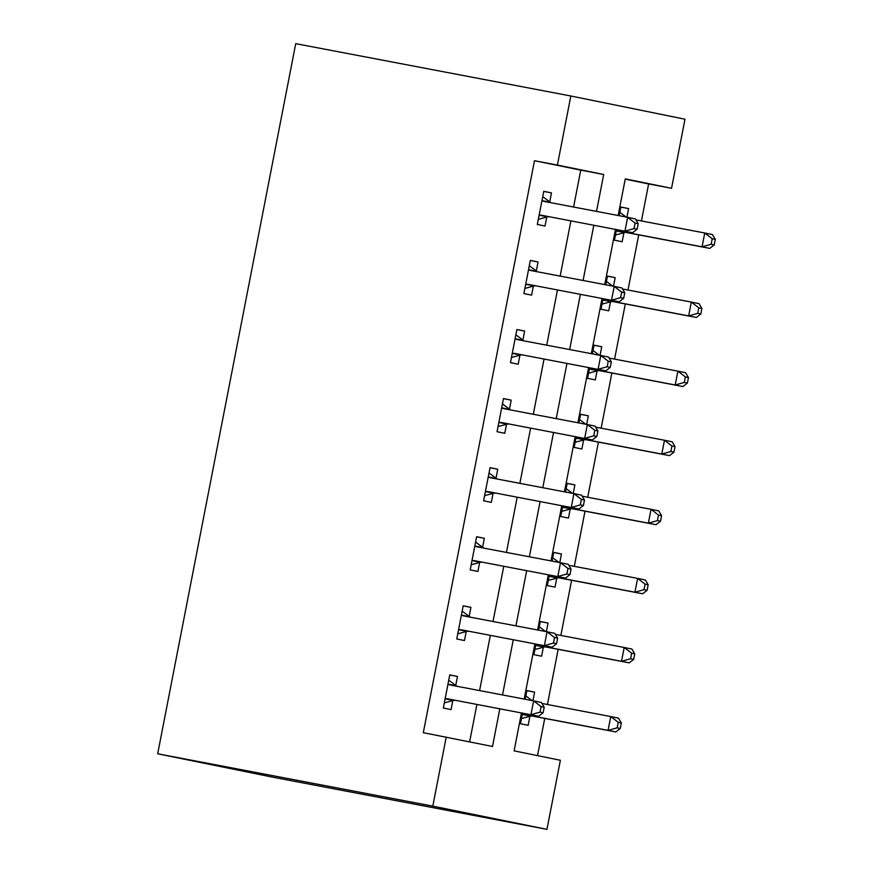 <?xml version="1.0" encoding="UTF-8"?>
<svg xmlns="http://www.w3.org/2000/svg" width="873" height="873" viewBox="0 0 873 873"><rect width="100%" height="100%" fill="white"/><g stroke="black" fill="none" stroke-linecap="round" stroke-linejoin="round"><path stroke-width="1.31" d="M521.465 712.979L514.099 750.856L560.379 760.274L546.945 829.35L271.83 777.003L157.686 753.781L295.729 43.65L570.833 95.997L557.411 165.073L534.483 160.719L423.307 732.687L492.503 746.47L499.814 708.865M570.833 95.997L684.989 119.219L671.555 188.295L625.275 178.889L618.16 215.511M641.437 220.956L648.628 183.93L671.555 188.295M537.506 755.614L544.741 718.424M547.436 704.511L558.163 649.337M560.87 635.424L571.597 580.261M574.292 566.348L585.019 511.185M587.725 497.272L598.442 442.109M601.148 428.196L611.875 373.022M614.581 359.109L625.297 303.946M628.003 290.032L638.73 234.87M648.628 183.93L625.221 179.172M626.934 217.181L628.604 208.582L620.889 207.021L619.197 215.707M616.502 229.621L614.45 240.173L622.154 241.745L623.911 232.753M613.501 286.257L615.181 277.669L607.466 276.097L605.775 284.794M603.068 298.708L601.017 309.249L608.732 310.821L610.478 301.829M600.078 355.344L601.748 346.745L594.033 345.173L592.352 353.871M589.646 367.784L587.594 378.336L595.31 379.897L597.056 370.916M586.656 424.42L588.326 415.821L580.61 414.249L578.919 422.947M576.213 436.86L574.161 447.413L581.876 448.984L583.622 439.992M573.223 493.496L574.892 484.897L567.177 483.336L565.497 492.023M562.79 505.936L560.739 516.489L568.454 518.06L570.2 509.068M559.8 562.583L561.47 553.984L553.755 552.413L552.063 561.11M549.357 575.023L547.306 585.565L555.021 587.136L556.767 578.144M546.367 631.659L548.037 623.06L540.322 621.489L538.641 630.186M535.935 644.099L533.883 654.652L541.598 656.212L543.344 647.231M532.945 700.735L534.614 692.136L526.899 690.565L525.208 699.262M522.501 713.176L520.45 723.728L528.165 725.299L529.911 716.307M469.63 741.81L476.887 704.5M479.593 690.587L490.32 635.424M493.016 621.511L503.743 566.337M506.449 552.423L517.176 497.261M519.871 483.347L530.598 428.185M533.305 414.271L544.032 359.098M546.727 345.184L557.454 290.022M560.16 276.108L570.887 220.945M573.583 207.032L580.763 170.126L534.483 160.719M549.728 201.892L551.485 192.9L543.77 191.329L537.321 224.481L545.036 226.052L546.782 217.061M536.306 270.968L538.052 261.976L530.337 260.405L523.898 293.568L531.602 295.139L533.359 286.148M522.872 340.044L524.629 331.053L516.914 329.492L510.465 362.644L518.18 364.216L519.926 355.224M509.45 409.121L511.196 400.14L503.481 398.568L497.043 431.72L504.747 433.292L506.504 424.3M496.017 478.208L497.774 469.216L490.059 467.644L483.609 500.807L491.324 502.368L493.07 493.387M482.594 547.284L484.34 538.292L476.625 536.72L470.187 569.883L477.902 571.455L479.648 562.463M469.172 616.36L470.918 607.368L463.203 605.807L456.754 638.96L464.469 640.531L466.215 631.539M455.739 685.436L457.485 676.455L449.77 674.884L443.331 708.036L451.046 709.607L452.792 700.615M446.234 737.052L432.801 806.128L157.686 753.781M432.801 806.128L546.945 829.35M615.454 229.424L604.738 284.587M602.032 298.501L591.305 353.674M588.598 367.588L577.882 422.75M575.176 436.664L564.449 491.826M561.743 505.74L551.027 560.913M548.32 574.827L537.593 629.99M534.887 643.903L524.171 699.066M596.51 211.397L603.69 174.491L557.411 165.073M502.521 694.952L513.248 639.778M515.943 625.865L526.67 570.702M529.376 556.788L540.092 501.626M542.799 487.712L553.526 432.55M556.232 418.636L566.948 363.463M569.654 349.549L580.381 294.387M583.088 280.473L593.804 225.31M580.763 170.126L603.69 174.491M543.748 191.427L551.485 192.9M620.878 207.108L628.604 208.582M526.877 690.663L534.614 692.136M540.311 621.587L548.037 623.06M553.733 552.511L561.47 553.984M567.166 483.435L574.892 484.897M580.589 414.348L588.326 415.821M594.022 345.272L601.748 346.745M607.444 276.195L615.181 277.669M530.326 260.503L538.052 261.976M516.892 329.579L524.629 331.053M503.47 398.666L511.196 400.14M490.037 467.742L497.774 469.216M476.614 536.819L484.34 538.292M463.181 605.906L470.918 607.368M449.759 674.982L457.485 676.455M541.489 215.249L632.663 232.698L541.489 215.249A5.631 4.671 -78.5 0 0 539.71 215.325L539.067 215.5M634.027 228.595L624.948 231.127L627.632 217.312L635.348 218.883L638.185 223.695L635.097 223.062L634.027 228.595L637.115 229.217L638.185 223.695M542.024 200.321L542.548 200.714A5.631 4.671 -78.5 0 0 544.13 201.423A5.631 4.671 -78.5 0 0 544.185 201.434L627.632 217.312L635.097 223.062M549.204 216.82A5.631 4.671 -78.5 0 0 547.415 216.897L538.325 219.341M542.733 196.665L550.263 202.274A5.631 4.671 -78.5 0 0 551.049 202.743M632.663 232.698L637.115 229.217M626.127 217.028L619.852 212.357M615.443 235.033L624.544 232.578A5.631 4.671 101.5 0 1 626.334 232.513L709.782 248.39L702.067 246.819L704.751 233.004L635.948 219.909M616.196 231.181L616.829 231.018A5.631 4.671 101.5 0 1 618.619 230.941L702.067 246.819L711.146 244.276L714.234 244.909L715.314 239.377L712.226 238.755L711.146 244.276M712.226 238.755L704.751 233.004L712.466 234.575L715.314 239.377M714.234 244.909L709.782 248.39M528.067 284.336L619.23 301.774L528.067 284.336A5.631 4.671 -78.5 0 0 526.277 284.402L525.644 284.576M620.594 297.671L611.515 300.214L614.199 286.399L621.914 287.959L624.762 292.771L621.674 292.139L620.594 297.671L623.682 298.293L624.762 292.771M528.591 269.397L529.114 269.79A5.631 4.671 -78.5 0 0 530.708 270.51L614.199 286.399L621.674 292.139M535.782 285.897A5.631 4.671 -78.5 0 0 533.992 285.973L524.891 288.428M529.3 265.741L536.83 271.361A5.631 4.671 -78.5 0 0 537.626 271.819M619.23 301.774L623.682 298.293M514.644 353.412L605.807 370.861L514.644 353.412A5.631 4.671 -78.5 0 0 512.855 353.489L512.211 353.652M607.172 366.747L598.092 369.29L600.777 355.475L608.492 357.046L611.329 361.848L608.241 361.226L607.172 366.747L610.26 367.38L611.329 361.848M515.168 338.473L515.692 338.866A5.631 4.671 -78.5 0 0 517.274 339.586A5.631 4.671 -78.5 0 0 517.329 339.597L600.777 355.475L608.241 361.226M522.349 354.984A5.631 4.671 -78.5 0 0 520.559 355.049L511.469 357.504M515.878 334.828L523.407 340.437A5.631 4.671 -78.5 0 0 524.204 340.906M605.807 370.861L610.26 367.38M501.211 422.488L592.374 439.937L501.211 422.488A5.631 4.671 -78.5 0 0 499.421 422.565L498.789 422.728M593.738 435.823L584.659 438.366L587.343 424.551L595.059 426.122L597.907 430.935L594.819 430.302L593.738 435.823L596.826 436.456L597.907 430.935M501.735 407.56L502.259 407.953A5.631 4.671 -78.5 0 0 503.852 408.662A5.631 4.671 -78.5 0 0 503.896 408.673L587.343 424.551L594.819 430.302M508.926 424.06A5.631 4.671 -78.5 0 0 507.137 424.136L498.036 426.581M502.444 403.904L509.974 409.513A5.631 4.671 -78.5 0 0 510.77 409.983M592.374 439.937L596.826 436.456M612.693 286.104L606.429 281.433M602.021 304.11L611.111 301.665A5.631 4.671 101.5 0 1 612.901 301.589L696.359 317.466L688.644 315.895L691.329 302.08L622.525 288.985M602.763 300.268L603.407 300.094A5.631 4.671 101.5 0 1 605.196 300.017L688.644 315.895L697.723 313.352L700.812 313.985L701.881 308.464L698.793 307.831L697.723 313.352M698.793 307.831L691.329 302.08L699.044 303.651L701.881 308.464M700.812 313.985L696.359 317.466M599.271 355.191L592.996 350.51M588.588 373.186L597.689 370.741A5.631 4.671 101.5 0 1 599.478 370.665L682.926 386.543L675.211 384.982L677.895 371.156L609.092 358.072M589.34 369.344L589.973 369.17A5.631 4.671 101.5 0 1 591.763 369.093L675.211 384.982L684.29 382.439L687.378 383.061L688.459 377.54L685.37 376.907L684.29 382.439M685.37 376.907L677.895 371.156L685.611 372.727L688.459 377.54M687.378 383.061L682.926 386.543M585.838 424.267L579.574 419.586M575.165 442.273L584.255 439.817A5.631 4.671 101.5 0 1 586.045 439.741L669.504 455.63L661.789 454.058L664.473 440.243L595.67 427.148M575.907 438.421L576.551 438.246A5.631 4.671 101.5 0 1 578.341 438.181L661.789 454.058L670.868 451.516L673.956 452.149L675.025 446.616L671.937 445.994L670.868 451.516M671.937 445.994L664.473 440.243L672.188 441.803L675.025 446.616M673.956 452.149L669.504 455.63M487.789 491.564L578.952 509.014L487.789 491.564A5.631 4.671 -78.5 0 0 485.999 491.641L485.355 491.815M580.316 504.91L571.237 507.442L573.921 493.627L581.636 495.198L584.474 500.011L581.385 499.378L580.316 504.91L583.404 505.532L584.474 500.011M488.313 476.636L488.836 477.029A5.631 4.671 -78.5 0 0 490.419 477.738A5.631 4.671 -78.5 0 0 490.473 477.749L573.921 493.627L581.385 499.378M495.493 493.136A5.631 4.671 -78.5 0 0 493.703 493.212L484.613 495.657M489.022 472.98L496.551 478.6A5.631 4.671 -78.5 0 0 497.348 479.059M578.952 509.014L583.404 505.532M572.415 493.343L566.14 488.673M561.732 511.349L570.833 508.894A5.631 4.671 101.5 0 1 572.623 508.828L656.07 524.706L648.355 523.134L651.051 509.319L582.236 496.224M562.485 507.497L563.118 507.333A5.631 4.671 101.5 0 1 564.907 507.257L648.355 523.134L657.445 520.592L660.523 521.225L661.603 515.692L658.515 515.07L657.445 520.592M658.515 515.07L651.051 509.319L658.755 510.891L661.603 515.692M660.523 521.225L656.07 524.706M474.355 560.652L565.518 578.09L474.355 560.652A5.631 4.671 -78.5 0 0 472.566 560.717L471.933 560.892M566.883 573.987L557.803 576.529L560.488 562.714L568.203 564.274L571.051 569.087L567.963 568.465L566.883 573.987L569.971 574.609L571.051 569.087M474.879 545.712L475.403 546.105A5.631 4.671 -78.5 0 0 476.996 546.825A5.631 4.671 -78.5 0 0 477.04 546.836L560.488 562.714L567.963 568.465M482.071 562.212A5.631 4.671 -78.5 0 0 480.281 562.288L471.18 564.744M475.589 542.057L483.118 547.677A5.631 4.671 -78.5 0 0 483.915 548.135M565.518 578.09L569.971 574.609M460.933 629.728L552.096 647.177L460.933 629.728A5.631 4.671 -78.5 0 0 459.143 629.804L458.5 629.968M553.46 643.063L544.381 645.605L547.065 631.79L554.781 633.361L557.618 638.163L554.53 637.541L553.46 643.063L556.548 643.696L557.618 638.163M461.457 614.788L461.981 615.181A5.631 4.671 -78.5 0 0 463.563 615.902A5.631 4.671 -78.5 0 0 463.618 615.912L547.065 631.79L554.53 637.541M468.637 631.299A5.631 4.671 -78.5 0 0 466.848 631.365L457.758 633.82M462.166 611.144L469.696 616.753A5.631 4.671 -78.5 0 0 470.492 617.222M552.096 647.177L556.548 643.696M447.5 698.804L538.663 716.253L447.5 698.804A5.631 4.671 -78.5 0 0 445.71 698.88L445.077 699.055M540.027 712.15L530.948 714.681L533.632 700.866L541.347 702.438L544.195 707.25L541.107 706.617L540.027 712.15L543.115 712.772L544.195 707.25M448.024 683.875L448.547 684.268A5.631 4.671 -78.5 0 0 450.141 684.978A5.631 4.671 -78.5 0 0 450.184 684.989L533.632 700.866L541.107 706.617M455.215 700.375A5.631 4.671 -78.5 0 0 453.425 700.452L444.324 702.896M448.733 680.22L456.263 685.829A5.631 4.671 -78.5 0 0 457.059 686.298M538.663 716.253L543.115 712.772M558.982 562.419L552.718 557.749M548.309 580.425L557.4 577.981A5.631 4.671 101.5 0 1 559.189 577.904L642.648 593.782L634.933 592.21L637.617 578.395L568.814 565.3M549.052 576.584L549.695 576.409A5.631 4.671 101.5 0 1 551.485 576.333L634.933 592.21L644.012 589.679L647.1 590.301L648.17 584.779L645.082 584.146L644.012 589.679M645.082 584.146L637.617 578.395L645.333 579.967L648.17 584.779M647.1 590.301L642.648 593.782M545.56 631.506L539.285 626.825M534.876 649.501L543.977 647.057A5.631 4.671 101.5 0 1 545.767 646.98L629.215 662.858L621.5 661.298L624.195 647.482L555.381 634.387M535.629 645.66L536.262 645.485A5.631 4.671 101.5 0 1 538.052 645.409L621.5 661.298L630.59 658.755L633.667 659.377L634.747 653.855L631.659 653.222L630.59 658.755M631.659 653.222L624.195 647.482L631.899 649.043L634.747 653.855M633.667 659.377L629.215 662.858M532.137 700.582L525.862 695.912M521.454 718.588L530.555 716.133A5.631 4.671 101.5 0 1 532.334 716.056L615.792 731.945L608.077 730.374L610.762 716.558L541.958 703.463M522.207 714.736L522.84 714.561A5.631 4.671 101.5 0 1 524.629 714.496L608.077 730.374L617.156 727.831L620.245 728.464L621.314 722.931L618.237 722.309L617.156 727.831M618.237 722.309L610.762 716.558L618.477 718.13L621.314 722.931M620.245 728.464L615.792 731.945M542.548 200.714L550.263 202.274M539.71 215.325L547.415 216.897M624.544 232.578L616.829 231.018M626.334 232.513L618.619 230.941M529.114 269.79L536.83 271.361M526.277 284.402L533.992 285.973M515.692 338.866L523.407 340.437M512.855 353.489L520.559 355.049M502.259 407.953L509.974 409.513M499.421 422.565L507.137 424.136M611.111 301.665L603.407 300.094M612.901 301.589L605.196 300.017M597.689 370.741L589.973 369.17M599.478 370.665L591.763 369.093M584.255 439.817L576.551 438.246M586.045 439.741L578.341 438.181M488.836 477.029L496.551 478.6M485.999 491.641L493.703 493.212M570.833 508.894L563.118 507.333M572.623 508.828L564.907 507.257M475.403 546.105L483.118 547.677M472.566 560.717L480.281 562.288M461.981 615.181L469.696 616.753M459.143 629.804L466.848 631.365M448.547 684.268L456.263 685.829M445.71 698.88L453.425 700.452M557.4 577.981L549.695 576.409M559.189 577.904L551.485 576.333M543.977 647.057L536.262 645.485M545.767 646.98L538.052 645.409M530.555 716.133L522.84 714.561M532.334 716.056L524.629 714.496"/></g></svg>
